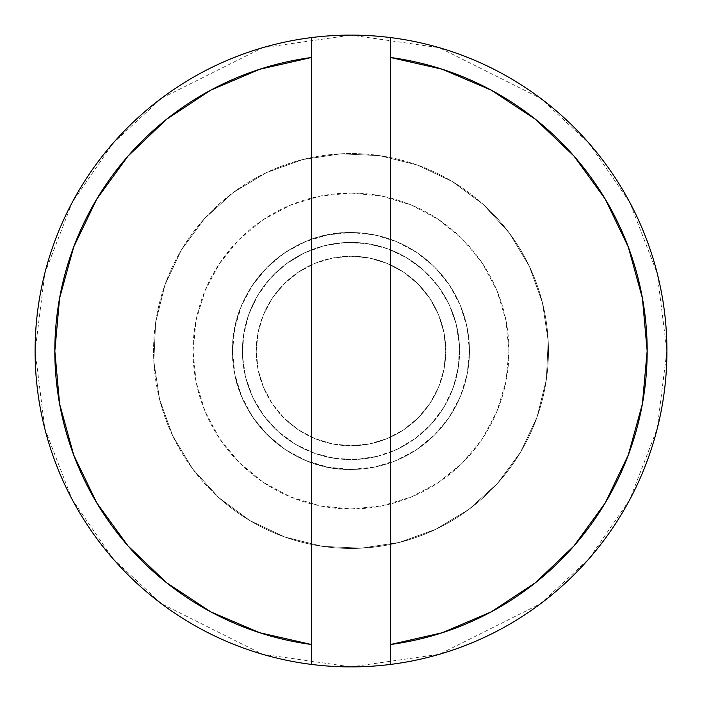 <?xml version="1.0" encoding="UTF-8"?>
<svg xmlns="http://www.w3.org/2000/svg" width="702" height="702" viewBox="0 0 702 702"><rect width="100%" height="100%" fill="white"/><g stroke="black" fill="none" stroke-linecap="round" stroke-linejoin="round"><path stroke-width="0.53" stroke-dasharray="3.51 2.63" d="M351 193.05L351 35.1L262.548 47.736L161.46 98.28L112.996 143.287L72.262 202.343L44.823 273.236L35.1 351L44.823 428.764L72.262 499.657L112.996 558.713L161.46 603.72L262.548 654.264L351 666.9L351 508.95A157.95 157.95 0 0 1 193.05 351A157.95 157.95 0 0 1 351 193.05L320.182 196.086L290.558 205.072L263.25 219.673L239.312 239.312L219.673 263.25L205.072 290.558L196.086 320.182L193.05 351L196.086 381.818L205.072 411.442L219.673 438.75L239.312 462.688L263.25 482.327L290.558 496.928L320.182 505.914L351 508.95L381.818 505.914L411.442 496.928L438.75 482.327L462.688 462.688L482.327 438.75L496.928 411.442L505.914 381.818L508.95 351L505.914 320.182L496.928 290.558L482.327 263.25L462.688 239.312L438.75 219.673L411.442 205.072L381.818 196.086L351 193.05A157.95 157.95 0 0 1 508.95 351A157.95 157.95 0 0 1 351 508.95L351 666.9A315.9 315.9 0 0 0 666.9 351A315.9 315.9 0 0 0 351 35.1A315.9 315.9 0 0 0 35.1 351A315.9 315.9 0 0 0 351 666.9L439.452 654.264L540.54 603.72L589.004 558.713L629.738 499.657L657.177 428.764L666.9 351L657.177 273.236L629.738 202.343L589.004 143.287L540.54 98.28L439.452 47.736L351 35.1L351 193.05M351 445.77A94.77 94.77 0 0 0 445.77 351A94.77 94.77 0 0 0 351 256.23A94.77 94.77 0 0 1 445.77 351A94.77 94.77 0 0 1 351 445.77L369.489 443.945L387.267 438.557L403.65 429.799L418.015 418.015L429.799 403.65L438.557 387.267L443.945 369.489L445.77 351L443.945 332.511L438.557 314.733L429.799 298.35L418.015 283.985L403.65 272.2L387.267 263.443L369.489 258.055L351 256.23L332.511 258.055L314.733 263.443L298.35 272.2L283.985 283.985L272.2 298.35L263.443 314.733L258.055 332.511L256.23 351L258.055 369.489L263.443 387.267L272.2 403.65L283.985 418.015L298.35 429.799L314.733 438.557L332.511 443.945L351 445.77A94.77 94.77 0 0 1 256.23 351A94.77 94.77 0 0 1 351 256.23A94.77 94.77 0 0 0 256.23 351A94.77 94.77 0 0 0 351 445.77L332.511 443.945L314.733 438.557L298.35 429.799L283.985 418.015L272.2 403.65L263.443 387.267L258.055 369.489L256.23 351L258.055 332.511L263.443 314.733L272.2 298.35L283.985 283.985L298.35 272.2L314.733 263.443L332.511 258.055L351 256.23L369.489 258.055L387.267 263.443L403.65 272.2L418.015 283.985L429.799 298.35L438.557 314.733L443.945 332.511L445.77 351L443.945 369.489L438.557 387.267L429.799 403.65L418.015 418.015L403.65 429.799L387.267 438.557L369.489 443.945L351 445.77M351 469.462A118.462 118.462 0 0 0 469.462 351A118.462 118.462 0 0 0 351 232.537A118.462 118.462 0 0 1 469.462 351A118.462 118.462 0 0 1 351 469.462L351 232.537A118.462 118.462 0 0 1 469.462 351A118.462 118.462 0 0 1 351 469.462C287.697 471.095 230.905 414.303 232.537 351C230.905 287.697 287.697 230.905 351 232.537L351 469.462A118.462 118.462 0 0 1 232.537 351A118.462 118.462 0 0 1 351 232.537A118.462 118.462 0 0 0 232.537 351A118.462 118.462 0 0 0 351 469.462L327.887 467.19L305.668 460.442L285.188 449.499L267.234 434.766L252.501 416.812L241.558 396.332L234.81 374.113L232.537 351L234.81 327.887L241.558 305.668L252.501 285.188L267.234 267.234L285.188 252.501L305.668 241.558L327.887 234.81L351 232.537L374.113 234.81L396.332 241.558L416.812 252.501L434.766 267.234L449.499 285.188L460.442 305.668L467.19 327.887L469.462 351L467.19 374.113L460.442 396.332L449.499 416.812L434.766 434.766L416.812 449.499L396.332 460.442L374.113 467.19L351 469.462M311.512 664.425L311.512 37.575L311.512 664.425M390.487 37.575L390.487 664.425L390.487 37.575M278.238 431.607A108.591 108.591 0 0 1 270.393 278.238A108.591 108.591 0 0 1 423.762 270.393A108.591 108.591 0 0 0 270.393 278.238A108.591 108.591 0 0 0 278.238 431.607L263.908 415.865L252.931 397.622L245.718 377.597L242.55 356.546L243.55 335.284L248.683 314.619L257.748 295.358L270.393 278.238L286.135 263.908L304.378 252.931L324.403 245.718L345.454 242.55L366.716 243.55L387.381 248.683L406.642 257.748L423.762 270.393L438.092 286.135L449.069 304.378L456.282 324.403L459.45 345.454L458.45 366.716L453.317 387.381L444.252 406.642L431.607 423.762L415.865 438.092L397.622 449.069L377.597 456.282L356.546 459.45L335.284 458.45L314.619 453.317L295.358 444.252L278.238 431.607L263.908 415.865L252.931 397.622L245.718 377.597L242.55 356.546L243.55 335.284L248.683 314.619L257.748 295.358L270.393 278.238L286.135 263.908L304.378 252.931L324.403 245.718L345.454 242.55L366.716 243.55L387.381 248.683L406.642 257.748L423.762 270.393L438.092 286.135L449.069 304.378L456.282 324.403L459.45 345.454L458.45 366.716L453.317 387.381L444.252 406.642L431.607 423.762L415.865 438.092L397.622 449.069L377.597 456.282L356.546 459.45L335.284 458.45L314.619 453.317L295.358 444.252L278.238 431.607A108.591 108.591 0 0 0 431.607 423.762A108.591 108.591 0 0 0 423.762 270.393A108.591 108.591 0 0 1 431.607 423.762A108.591 108.591 0 0 1 278.238 431.607M218.699 497.56A197.438 197.438 0 0 0 497.56 483.301A197.438 197.438 0 0 0 483.301 204.44A197.438 197.438 0 0 1 497.56 483.301A197.438 197.438 0 0 1 218.699 497.56L249.833 520.551L284.854 537.03L322.42 546.358L361.082 548.183L399.359 542.427L435.775 529.308L468.927 509.345L497.56 483.301L520.551 452.167L537.03 417.146L546.358 379.58L548.183 340.918L542.427 302.641L529.308 266.225L509.345 233.073L483.301 204.44L452.167 181.449L417.146 164.97L379.58 155.642L340.918 153.817L302.641 159.573L266.225 172.692L233.073 192.655L204.44 218.699L181.449 249.833L164.97 284.854L155.642 322.42L153.817 361.082L159.573 399.359L172.692 435.775L192.655 468.927L218.699 497.56L249.833 520.551L284.854 537.03L322.42 546.358L361.082 548.183L399.359 542.427L435.775 529.308L468.927 509.345L497.56 483.301L520.551 452.167L537.03 417.146L546.358 379.58L548.183 340.918L542.427 302.641L529.308 266.225L509.345 233.073L483.301 204.44L452.167 181.449L417.146 164.97L379.58 155.642L340.918 153.817L302.641 159.573L266.225 172.692L233.073 192.655L204.44 218.699L181.449 249.833L164.97 284.854L155.642 322.42L153.817 361.082L159.573 399.359L172.692 435.775L192.655 468.927L218.699 497.56A197.438 197.438 0 0 1 204.44 218.699A197.438 197.438 0 0 1 483.301 204.44A197.438 197.438 0 0 0 204.44 218.699A197.438 197.438 0 0 0 218.699 497.56"/><path stroke-width="1.05" d="M390.487 37.575A315.9 315.9 0 0 1 390.487 664.425A315.9 315.9 0 0 1 35.1 351A315.9 315.9 0 0 1 390.487 37.575L390.487 57.485L442.295 69.27L491.163 90.11L535.521 119.349L573.938 156.046L605.185 199.017L628.246 246.876L642.391 298.087L647.156 351L642.391 403.913L628.246 455.124L605.185 502.983L573.938 545.954L535.521 582.651L491.163 611.89L442.295 632.73L390.487 644.515L390.487 57.485A296.156 296.156 0 0 1 390.487 644.515L390.487 664.425A315.9 315.9 0 0 0 390.487 37.575A315.9 315.9 0 0 0 35.1 351A315.9 315.9 0 0 0 311.512 664.425L311.512 644.515L259.705 632.73L210.837 611.89L166.479 582.651L128.062 545.954L96.815 502.983L73.754 455.124L59.609 403.913L54.844 351L59.609 298.087L73.754 246.876L96.815 199.017L128.062 156.046L166.479 119.349L210.837 90.11L259.705 69.27L311.512 57.485L311.512 644.515A296.156 296.156 0 0 1 311.512 57.485L311.512 664.425A315.9 315.9 0 0 0 390.487 664.425L390.487 37.575"/></g></svg>
